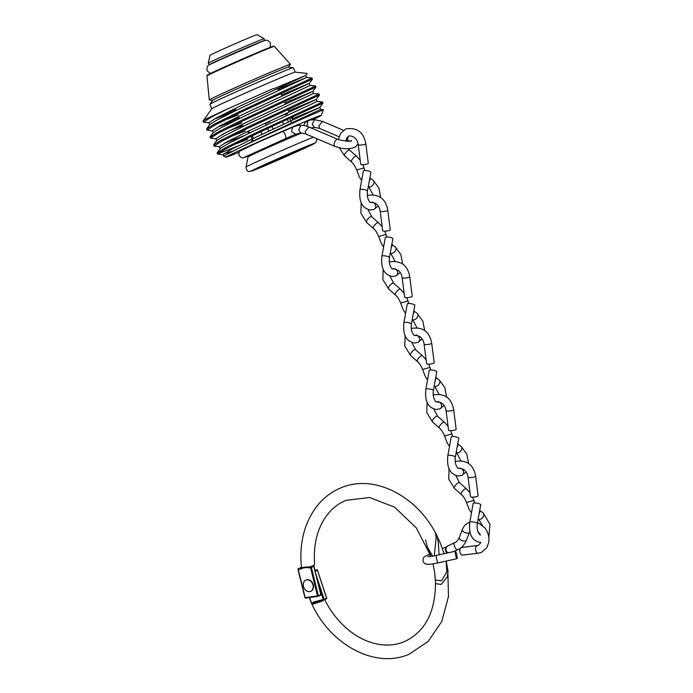 <?xml version="1.0" encoding="UTF-8"?>
<svg xmlns="http://www.w3.org/2000/svg" width="693" height="693" viewBox="0 0 693 693"><rect width="100%" height="100%" fill="white"/><g stroke="black" fill="none" stroke-linecap="round" stroke-linejoin="round"><path stroke-width="1.04" d="M288.401 67.134L290.445 64.354A44.317 0.884 156.3 0 0 290.454 64.319A44.317 0.884 156.3 0 0 281.055 67.836A44.317 0.884 156.3 0 0 235.966 87.327A44.317 0.884 156.3 0 0 209.295 99.939A44.317 0.884 156.3 0 0 209.329 99.965L212.76 100.338M295.244 72.124L293.295 67.689A45.565 0.91 156.3 0 0 293.252 67.671L288.34 67.126A41.277 0.823 156.3 0 0 279.625 70.417A41.277 0.823 156.3 0 0 238.175 88.332A41.277 0.823 156.3 0 0 212.794 100.294L209.866 104.271A45.565 0.91 156.3 0 0 209.849 104.314L211.807 108.758M293.252 67.671A45.565 0.91 156.3 0 0 283.628 71.301A45.565 0.91 156.3 0 0 237.881 91.069A45.565 0.91 156.3 0 0 209.866 104.271M209.736 124.723L208.862 122.722L216.129 118.027L239.206 106.488L305.682 75.468L307.198 73.458L295.209 72.124A45.565 0.91 156.3 0 0 285.585 75.754A45.565 0.91 156.3 0 0 239.839 95.53A45.565 0.91 156.3 0 0 211.824 108.732L203.655 120.322A58.558 1.161 156.3 0 1 226.802 109.312L273.016 88.643M209.087 122.826L203.629 122.219L203.023 121.084L203.655 120.322M232.831 112.006L214.007 119.179M203.482 122.124L211.417 117.091L226.802 109.312M206.99 130.128L206.609 128.837L214.466 124.038L239.579 111.564L312.015 78.006L312.387 79.097L240.038 112.612L214.925 125.087L206.99 130.128L212.595 130.83M235.871 109.572L221.873 115.038M210.048 137.075L217.974 132.042L243.087 119.568L315.523 86.001L315.904 87.101L243.546 120.608L218.434 133.082L210.499 138.124L216.103 138.825M239.38 117.567L225.381 123.033M236.348 120.002L219.785 126.351M223.302 134.347L221.032 135.178M214.016 146.119L213.635 144.837L221.483 140.038L246.604 127.564L319.04 94.005L319.412 95.097L247.063 128.603L221.942 141.086L214.016 146.119L219.62 146.821M242.896 125.572L228.889 131.038M243.364 136.001L224.541 143.174M217.368 153.768L217.143 152.832L225 148.033L250.112 135.559L322.548 102.001L323.007 103.049L310.975 108.558C286.252 119.724 227.694 146.829 219.222 152.616A58.558 1.161 156.3 0 0 217.368 153.768A58.558 1.161 156.3 0 0 217.394 153.785L218.659 154.279L219.222 152.616M218.451 153.543A58.558 1.161 156.3 0 0 225.416 150.901L218.893 152.945M232.553 151.221L223.908 153.673M223.129 154.825L218.659 154.279M225.416 150.901L237.448 146.249M312.751 119.733A51.984 1.031 156.3 0 0 321.231 115.384A51.984 1.031 156.3 0 0 310.213 119.482A51.984 1.031 156.3 0 0 256.8 142.585A51.984 1.031 156.3 0 0 226.048 157.164A51.984 1.031 156.3 0 0 237.058 153.023A51.984 1.031 156.3 0 0 239.258 152.122M321.231 115.384L323.44 109.711L311.322 114.917C289.475 124.48 239.752 147.124 227.599 153.924L223.544 156.176L226.048 157.164M257.112 34.65A25.719 0.511 156.3 0 0 251.672 36.694A25.719 0.511 156.3 0 0 225.641 47.947A25.719 0.511 156.3 0 0 210.022 55.319L208.264 63.254A30.509 0.606 -23.7 0 1 226.758 54.513A30.509 0.606 -23.7 0 1 257.675 41.147A30.509 0.606 -23.7 0 1 264.137 38.721L257.112 34.65M261.33 167.117A30.579 0.606 156.3 0 0 292.749 153.525A30.579 0.606 156.3 0 0 310.836 144.95A30.579 0.606 156.3 0 0 304.366 147.384A30.579 0.606 156.3 0 0 273.466 160.741A30.579 0.606 156.3 0 0 254.851 169.525A30.579 0.606 156.3 0 0 261.33 167.117M247.748 131.445L248.622 133.437M251.256 139.44L252.131 141.441M252.313 135.776L253.456 138.375M261.989 134.303L260.863 131.713M272.011 126.481L273.129 129.037M283.489 124.203L282.372 121.665M284.295 114.614A23.848 0.476 156.3 0 0 280.059 116.389L286.244 113.721M289.553 118.356L291.536 122.886M285.317 114.795A23.848 0.476 156.3 0 0 287.526 113.739M287.335 119.378L288.444 121.907M266.077 125.121L265.462 123.726A23.848 0.476 156.3 0 0 269.941 121.76M267.585 128.552L268.711 131.116M249.956 130.397L248.778 130.899L249.671 132.935M251.161 136.322L253.179 140.93M265.462 123.726L269.949 121.795M292.394 117.048L293.503 119.568M227.599 153.924L254.132 140.48L320.677 109.407L323.44 109.711M247.791 139.328L234.71 144.343M217.143 152.832L220.348 148.467L227.538 144.023L250.615 132.476L317.091 101.464L316.294 99.411L288.565 110.932M245.253 130.942L231.202 136.339M213.635 144.837L216.831 140.471L224.03 136.027L247.106 124.48L313.582 93.46L312.777 91.415L285.057 102.936M241.744 122.947L227.694 128.344M210.118 136.833L213.323 132.476L220.521 128.023L243.598 116.485L310.074 85.464L309.269 83.411L281.549 94.941M238.236 114.951L224.177 120.348M206.609 128.837L209.814 124.471L217.004 120.028L240.081 108.489L306.566 77.469L278.066 89.293M203.101 120.842L206.8 116.008M223.544 156.176L222.903 154.712L230.171 150.017L253.248 138.479L319.724 107.458L293.044 118.529M220.27 148.718L219.395 146.717L226.663 142.022L249.74 130.483L316.216 99.463L319.499 95.054M216.762 140.714L215.878 138.721L223.155 134.026L246.232 122.479L312.708 91.459L315.982 87.049M213.245 132.718L212.37 130.717L219.638 126.022L242.715 114.484L309.199 83.463L312.474 79.054M312.015 78.006L306.635 77.417L305.76 75.416L273.726 88.739M311.027 127.893L314.492 127.313L312.257 124.411L314.501 119.664C310.949 119.872 308.749 120.287 307.9 120.92L307.094 125.372L307.787 126.542M292.472 127.235L291.571 131.739L295.651 134.191L285.689 138.565A3.82 1.083 66.6 0 0 285.135 134.555A3.82 1.083 66.6 0 0 282.657 131.549L292.481 127.235C295.928 125.797 298.718 125.138 300.849 125.268L298.605 130.007L300.84 132.917L295.634 134.199M458.29 549.393L458.056 549.514C456.202 551.732 452.035 542.247 454.989 542.515L447.791 545.954A3.82 3.803 55.1 0 0 448.302 552.771M469.785 522.184L469.031 522.461C465.887 523.821 463.66 526.186 462.344 529.573L459.312 537.517A3.82 1.871 20.9 0 1 459.329 537.465C457.371 540.921 455.881 542.619 454.868 542.567L454.937 542.532M459.312 537.517A3.82 1.871 20.9 0 0 461.382 540.254A3.82 1.871 20.9 0 0 465.739 540.895A3.82 1.871 20.9 0 0 466.432 540.297A3.82 1.871 20.9 0 0 466.45 540.245L469.482 532.293A3.82 1.871 20.9 0 1 468.771 532.952A3.82 1.871 20.9 0 1 464.414 532.302A3.82 1.871 20.9 0 1 462.344 529.573M478.742 553.118A3.82 2.365 -96.7 0 1 478.343 553.222L462.603 555.067A3.82 2.365 -96.7 0 1 459.857 551.871A3.82 2.365 -96.7 0 1 461.321 547.583A3.82 2.365 -96.7 0 1 461.711 547.479L478.43 545.382L480.916 542.498M456.748 554.772A3.82 0.58 -102.5 0 1 457.016 558.671A3.82 0.58 -102.5 0 1 455.639 555.102A3.82 0.58 -102.5 0 1 455.362 551.204A3.82 0.58 -102.5 0 1 456.748 554.772M472.609 497.15L473.908 500.433L467.368 502.243M449.073 468.459L448.726 479.08L454.443 488.409L461.304 494.464A3.82 1.299 -48.6 0 1 461.295 494.455C463.123 495.911 464.864 498.579 466.536 502.468L469.187 509.468L471.465 512.907M479.097 513.66A3.82 2.244 -51.8 0 0 479.729 512.144A3.82 2.244 -51.8 0 0 479.669 510.524M461.295 494.455A3.82 1.299 -48.6 0 1 462.179 491.614A3.82 1.299 -48.6 0 1 465.367 488.764A3.82 1.299 -48.6 0 1 466.372 488.747A3.82 1.299 -48.6 0 1 466.389 488.756L459.502 482.675A3.82 1.299 -48.6 0 0 458.497 482.692A3.82 1.299 -48.6 0 0 455.284 485.568A3.82 1.299 -48.6 0 0 454.443 488.409M455.171 461.59L455.769 461.321C466.926 459.831 473.544 464.778 475.632 476.169L478.109 495.746A3.82 0.797 172.8 0 1 477.382 496.335A3.82 0.797 172.8 0 1 473.189 497.132A3.82 0.797 172.8 0 1 470.53 496.708L468.044 477.13C467.039 471.344 463.912 468.433 458.671 468.39M480.725 504.712A3.82 0.823 -169.7 0 0 478.551 503.542A3.82 0.823 -169.7 0 0 474.428 502.971A3.82 0.823 -169.7 0 0 473.198 503.343L469.785 522.15A3.82 0.823 -169.7 0 1 471.015 521.768A3.82 0.823 -169.7 0 1 471.344 521.768A3.82 0.823 -169.7 0 1 475.329 522.401A3.82 0.823 -169.7 0 1 477.312 523.51L480.725 504.712M428.681 364.163L429.981 367.437L423.44 369.248M417.385 361.477A3.82 1.299 -48.6 0 1 417.368 361.46C419.187 362.915 420.937 365.583 422.6 369.473L425.259 376.472L427.538 379.911M435.169 380.665A3.82 2.244 -51.8 0 0 435.802 379.149A3.82 2.244 -51.8 0 0 435.741 377.529M417.368 361.46A3.82 1.299 -48.6 0 1 418.251 358.619A3.82 1.299 -48.6 0 1 421.439 355.769A3.82 1.299 -48.6 0 1 422.444 355.752A3.82 1.299 -48.6 0 1 422.461 355.76L426.108 359.814M411.244 328.595L411.841 328.326C422.999 326.836 429.617 331.791 431.704 343.174L434.182 362.76A3.82 0.797 172.8 0 1 433.454 363.34A3.82 0.797 172.8 0 1 429.262 364.137A3.82 0.797 172.8 0 1 426.602 363.712L424.116 344.135C423.111 338.349 419.984 335.438 414.743 335.403M436.798 371.717A3.82 0.823 -169.7 0 0 434.624 370.547A3.82 0.823 -169.7 0 0 430.5 369.975A3.82 0.823 -169.7 0 0 429.27 370.348L425.857 389.154A3.82 0.823 -169.7 0 1 427.087 388.782A3.82 0.823 -169.7 0 1 427.416 388.773A3.82 0.823 -169.7 0 1 431.401 389.405A3.82 0.823 -169.7 0 1 433.385 390.514L436.798 371.717M450.641 430.656L451.949 433.931L445.4 435.75M439.345 427.979A3.82 1.299 -48.6 0 1 439.336 427.962C441.155 429.417 442.905 432.085 444.568 435.966L447.219 442.974L449.497 446.413M457.137 447.167A3.82 2.244 -51.8 0 0 457.761 445.642A3.82 2.244 -51.8 0 0 457.701 444.022M439.336 427.962A3.82 1.299 -48.6 0 1 440.211 425.112A3.82 1.299 -48.6 0 1 443.407 422.262A3.82 1.299 -48.6 0 1 444.412 422.245A3.82 1.299 -48.6 0 1 444.421 422.262L437.534 416.181A3.82 1.299 -48.6 0 0 436.529 416.198A3.82 1.299 -48.6 0 0 433.324 419.074A3.82 1.299 -48.6 0 0 432.475 421.907L439.336 427.971M433.203 395.088L433.801 394.828C444.958 393.338 451.585 398.284 453.664 409.667L456.15 429.253A3.82 0.797 172.8 0 1 455.422 429.833A3.82 0.797 172.8 0 1 451.23 430.639A3.82 0.797 172.8 0 1 448.562 430.214L446.084 410.628C445.071 404.842 441.952 401.931 436.703 401.897M458.757 438.21A3.82 0.823 -169.7 0 0 456.583 437.04A3.82 0.823 -169.7 0 0 452.46 436.469A3.82 0.823 -169.7 0 0 451.238 436.85L447.825 455.647A3.82 0.823 -169.7 0 1 449.047 455.275A3.82 0.823 -169.7 0 1 449.385 455.275A3.82 0.823 -169.7 0 1 453.361 455.899A3.82 0.823 -169.7 0 1 455.344 457.016L458.757 438.21M406.713 297.661L408.021 300.935L401.472 302.754M395.417 294.984A3.82 1.299 -48.6 0 1 395.4 294.967C397.228 296.422 398.969 299.09 400.641 302.971L403.291 309.979L405.57 313.418M413.201 314.172A3.82 2.244 -51.8 0 0 413.834 312.656A3.82 2.244 -51.8 0 0 413.773 311.027M383.177 268.962L382.839 279.582L388.548 288.912L395.408 294.975A3.82 1.299 -48.6 0 1 396.283 292.117A3.82 1.299 -48.6 0 1 399.48 289.267A3.82 1.299 -48.6 0 1 400.476 289.25A3.82 1.299 -48.6 0 1 400.493 289.267L404.14 293.312M389.275 262.101L389.873 261.833C401.03 260.343 407.657 265.289 409.736 276.68L412.222 296.257A3.82 0.797 172.8 0 1 411.486 296.838A3.82 0.797 172.8 0 1 407.302 297.644A3.82 0.797 172.8 0 1 404.634 297.219L402.157 277.633C401.143 271.847 398.025 268.936 392.775 268.901C392.645 269.846 388.288 266.06 389.457 257.527A3.82 0.823 -169.7 0 0 387.474 256.41A3.82 0.823 -169.7 0 0 383.489 255.778A3.82 0.823 -169.7 0 0 383.16 255.786A3.82 0.823 -169.7 0 0 381.93 256.159L385.343 237.352A3.82 0.823 -169.7 0 1 386.564 236.98A3.82 0.823 -169.7 0 1 390.687 237.552A3.82 0.823 -169.7 0 1 392.862 238.721L389.457 257.527M414.83 305.215A3.82 0.823 -169.7 0 0 412.656 304.054A3.82 0.823 -169.7 0 0 408.532 303.482A3.82 0.823 -169.7 0 0 407.311 303.855L403.898 322.652A3.82 0.823 -169.7 0 1 405.119 322.28A3.82 0.823 -169.7 0 1 405.457 322.28A3.82 0.823 -169.7 0 1 409.433 322.912A3.82 0.823 -169.7 0 1 411.417 324.021L414.83 305.215M384.754 231.167L386.053 234.442L379.504 236.252M361.218 202.469L360.871 213.089L366.58 222.418L373.449 228.473A3.82 1.299 -48.6 0 1 373.44 228.473C375.26 229.92 377.009 232.597 378.673 236.478L381.332 243.477L383.61 246.916M391.242 247.67A3.82 2.244 -51.8 0 0 391.874 246.154A3.82 2.244 -51.8 0 0 391.814 244.534M373.44 228.473A3.82 1.299 -48.6 0 1 374.324 225.623A3.82 1.299 -48.6 0 1 377.512 222.774A3.82 1.299 -48.6 0 1 378.517 222.756A3.82 1.299 -48.6 0 1 378.534 222.765L382.181 226.819M367.316 195.599L367.914 195.331C379.071 193.841 385.689 198.796 387.777 210.178L390.254 229.764A3.82 0.797 172.8 0 1 389.527 230.345A3.82 0.797 172.8 0 1 385.334 231.141A3.82 0.797 172.8 0 1 382.675 230.726L380.188 211.14C379.184 205.353 376.056 202.443 370.816 202.408M362.786 164.665L364.094 167.94L357.545 169.759M339.301 147.869L344.62 155.925L351.481 161.98A3.82 1.299 -48.6 0 1 351.472 161.971C353.3 163.427 355.041 166.095 356.713 169.976L359.364 176.984L361.642 180.423M369.274 181.176A3.82 2.244 -51.8 0 0 369.906 179.66A3.82 2.244 -51.8 0 0 369.845 178.032M351.472 161.971A3.82 1.299 -48.6 0 1 352.356 159.13A3.82 1.299 -48.6 0 1 355.552 156.272A3.82 1.299 -48.6 0 1 356.548 156.254A3.82 1.299 -48.6 0 1 356.566 156.272L349.679 150.19A3.82 1.299 -48.6 0 0 348.674 150.208A3.82 1.299 -48.6 0 0 345.469 153.084A3.82 1.299 -48.6 0 0 344.62 155.925M338.366 139.588L340.514 133.446L345.946 128.837C357.103 127.347 363.73 132.294 365.809 143.685L368.295 163.262A3.82 0.797 172.8 0 1 367.559 163.851A3.82 0.797 172.8 0 1 363.375 164.648A3.82 0.797 172.8 0 1 360.706 164.224L358.229 144.646C357.216 138.851 354.088 135.941 348.848 135.906L346.699 137.994L345.902 141.138M370.902 172.219A3.82 0.823 -169.7 0 0 368.728 171.058A3.82 0.823 -169.7 0 0 364.605 170.487A3.82 0.823 -169.7 0 0 363.383 170.859L359.97 189.657A3.82 0.823 -169.7 0 1 361.192 189.284A3.82 0.823 -169.7 0 1 361.529 189.284A3.82 0.823 -169.7 0 1 365.506 189.917A3.82 0.823 -169.7 0 1 367.489 191.025L370.902 172.219M324.558 599.384C328.534 607.397 333.402 614.604 339.146 621.006C346.491 629.123 354.573 635.273 363.392 639.466C377.867 646.067 391.398 646.838 403.984 641.796C425.493 631.877 435.992 611.321 435.473 580.119L441.588 580.76L446.751 571.855L446.179 561.07M434.286 555.855L436.148 537.577L435.395 532.848L439.657 541.528L444.187 553.69M439.119 554.807L438.236 542.091L437.127 536.157C417.948 496.24 374.073 473.371 340.843 487.898C330.89 492.03 322.548 498.605 315.817 507.605C303.863 524.332 299.081 544.481 301.49 568.069L301.879 568.84L298.215 569.377L305.18 597.678L317.498 595.876L310.533 567.576L307.961 567.948L313.132 565.791L314.639 564.362C313.175 543.806 317.611 527.001 327.945 513.929C333.012 507.726 339.016 503.196 345.954 500.346L369.56 497.513L394.525 507.129L416.354 527.945L430.942 556.418L427.408 547.106L432.631 556.158M425.554 539.786L427.338 546.942M323.371 600.389L323.025 600.71C318.122 602.702 308.636 605.5 312.933 603.698M309.667 597.539L311.547 603.282L311.235 602.771L311.547 603.282L313.106 602.858L313.219 602.191L313.193 602.884C309.295 604.521 317.983 602.148 322.462 600.346L322.453 599.67L323.163 600.112L326.36 598.839A0.615 0.476 -112.3 0 0 326.585 598.146L317.489 570.296L315.22 571.223M313.115 602.849L313.219 602.191L322.453 599.67M318.832 585.906L323.449 600.034L326.568 598.102M323.025 600.71L322.462 600.346L313.193 602.884A0.615 0.511 -113.3 0 0 313.141 602.901L313.141 602.901A0.615 0.511 -113.3 0 0 313.089 602.927M301.75 567.576L307.848 566.813L307.042 567.472L302.841 568.087L301.75 567.576A87.041 67.36 -112.3 0 0 301.879 568.84M307.961 567.948A79.305 61.365 67.7 0 1 307.848 566.813M446.197 561.07L447.999 571.101L447.331 576.689L441.363 584.372L435.62 583.766L434.728 572.773L433.021 563.842M301.42 567.446L298.432 568.641L301.585 568.173M308.853 567.117L313.132 565.791M302.841 568.087L307.042 567.472M313.617 565.661L313.877 566.328L311.365 567.359L318.338 595.659L320.842 594.629L313.617 565.661M300.641 568.173L301.299 567.463L298.345 568.667A0.615 0.476 67.7 0 1 298.432 568.641L298.103 569.299M313.323 565.609A0.615 0.511 -114.3 0 0 313.435 565.575L313.435 565.575A0.615 0.511 -114.3 0 0 313.704 565.046M312.534 583.74A6.116 4.73 67.7 0 1 310.551 591.372A6.116 4.73 67.7 0 1 303.924 587.69A6.116 4.73 67.7 0 1 305.908 580.058A6.116 4.73 67.7 0 1 312.534 583.74M306.089 579.989A6.116 4.73 67.7 0 1 306.263 579.911A6.116 4.73 67.7 0 1 312.889 583.601A6.116 4.73 67.7 0 1 310.906 591.233A6.116 4.73 67.7 0 1 310.724 591.294M264.267 40.722L264.319 40.67A29.929 0.598 156.3 0 0 257.995 43.001A29.929 0.598 156.3 0 0 226.836 56.488A29.929 0.598 156.3 0 0 209.581 64.7L209.65 64.7M265.783 49.056A35.993 0.719 156.3 0 0 224.064 67.178A35.993 0.719 156.3 0 0 209.451 74.541M206.947 75.935C209.061 74.073 202.91 77.425 212.829 72.367L265.8 49.047L273.57 46.119L274.376 46.344A36.824 0.736 156.3 0 0 266.571 49.264A36.824 0.736 156.3 0 0 229.201 65.419A36.824 0.736 156.3 0 0 206.947 75.935L209.295 99.939M299.125 124.558A36.235 0.719 156.3 0 0 295.131 126.221M286.053 130.067A36.235 0.719 156.3 0 0 240.462 150.823M301.888 132.961A31.739 0.632 156.3 0 0 299.445 133.957A31.739 0.632 156.3 0 0 267.299 147.852A31.739 0.632 156.3 0 0 248.059 156.939L248.146 155.405M313.47 137.257A37.708 0.754 156.3 0 0 307.06 139.787A37.708 0.754 156.3 0 0 268.858 156.297A37.708 0.754 156.3 0 0 245.998 167.1C246.552 170.426 247.713 171.899 249.471 171.517L265.714 165.402L312.006 144.759L315.947 142.334L316.796 140.384L316.562 138.574M258.428 168.442A34.702 0.693 156.3 0 0 303.188 148.908A34.702 0.693 156.3 0 0 307.268 146.05A34.702 0.693 156.3 0 0 262.508 165.592A34.702 0.693 156.3 0 0 258.428 168.442M346.084 139.761L348.57 140.835A3.82 1.906 -66.8 0 1 347.843 138.236A3.82 1.906 -66.8 0 1 348.588 136.027M350.979 141.346L351.464 140.367C350.268 141.77 345.755 141.441 337.933 139.406A3.82 1.906 113.2 0 0 334.182 143.841A3.82 1.906 113.2 0 0 334.918 146.431L305.925 134.018L300.84 132.917M314.492 127.313L319.577 128.422L318.841 125.823L322.583 121.396L314.561 119.664M337.933 139.406L308.931 126.992L305.189 131.427L305.925 134.018M477.529 522.323L485.195 528.135L487.577 532.354L488.868 537.127L488.868 541.987L486.763 547.842L481.332 552.451L478.343 553.222A3.82 2.365 -96.7 0 1 475.597 550.025A3.82 2.365 -96.7 0 1 477.061 545.729A3.82 2.365 -96.7 0 1 477.451 545.634M447.548 546.11L447.02 546.482A3.82 3.803 55.1 0 0 447.418 552.971M430.128 554.01L427.702 555.024A3.82 2.954 67.7 0 1 430.717 555.743M427.702 555.024C422.999 557.536 423.232 557.12 423.007 561.035C423.969 563.192 425.294 564.258 426.983 564.249C429.123 564.249 428.517 564.76 438.132 562.855A3.82 0.58 -102.5 0 1 436.85 559.719A3.82 0.58 -102.5 0 1 436.746 559.286A3.82 0.58 -102.5 0 1 436.477 555.396C428.231 557.085 428.421 556.566 427.902 556.652L427.902 556.661M475.632 476.169A3.82 0.797 172.8 0 1 474.904 476.749A3.82 0.797 172.8 0 1 470.712 477.555A3.82 0.797 172.8 0 1 468.044 477.13M478.161 518.823L478.542 519.118A3.82 2.244 -51.8 0 0 480.171 519.334A3.82 2.244 -51.8 0 0 483.359 516.432A3.82 2.244 -51.8 0 0 483.272 513.115L489.977 524.358L488.86 537.101M431.704 343.174A3.82 0.797 172.8 0 1 430.968 343.754A3.82 0.797 172.8 0 1 426.784 344.56A3.82 0.797 172.8 0 1 424.116 344.135M405.145 335.464L404.799 346.084L410.516 355.414A3.82 1.299 -48.6 0 1 411.356 352.581A3.82 1.299 -48.6 0 1 414.57 349.696A3.82 1.299 -48.6 0 1 415.575 349.679L422.444 355.752M434.234 385.828L434.615 386.131A3.82 2.244 -51.8 0 0 436.243 386.339A3.82 2.244 -51.8 0 0 439.431 383.437A3.82 2.244 -51.8 0 0 439.345 380.119L444.793 387.534L446.647 397.072M437.023 401.793A3.82 2.954 67.7 0 1 437.066 401.775L436.668 401.871C436.573 402.841 432.215 399.055 433.385 390.514M437.274 401.697A3.82 2.954 67.7 0 1 437.95 401.611M438.08 401.619A3.82 2.954 67.7 0 1 441.424 404.851A3.82 2.954 67.7 0 1 439.925 408.861A3.82 2.954 67.7 0 1 439.665 408.948M453.664 409.667A3.82 0.797 172.8 0 1 452.936 410.256A3.82 0.797 172.8 0 1 448.743 411.053A3.82 0.797 172.8 0 1 446.084 410.628M456.193 452.321L456.583 452.624A3.82 2.244 -51.8 0 0 458.203 452.832A3.82 2.244 -51.8 0 0 461.391 449.939A3.82 2.244 -51.8 0 0 461.304 446.621L466.761 454.036L468.607 463.565M458.983 468.286A3.82 2.954 67.7 0 1 459.026 468.269L458.627 468.364C458.541 469.343 454.184 465.557 455.344 457.016M460.048 468.121A3.82 2.954 67.7 0 1 463.392 471.353A3.82 2.954 67.7 0 1 461.885 475.355A3.82 2.954 67.7 0 1 461.633 475.45M409.736 276.68A3.82 0.797 172.8 0 1 409.009 277.261A3.82 0.797 172.8 0 1 404.816 278.058A3.82 0.797 172.8 0 1 402.157 277.633M388.548 288.912A3.82 1.299 -48.6 0 1 389.397 286.079A3.82 1.299 -48.6 0 1 392.602 283.203A3.82 1.299 -48.6 0 1 393.607 283.186L400.476 289.25M412.266 319.326L412.656 319.629A3.82 2.244 -51.8 0 0 414.275 319.837A3.82 2.244 -51.8 0 0 417.463 316.944A3.82 2.244 -51.8 0 0 417.377 313.626L422.834 321.041L424.679 330.578M415.055 335.291A3.82 2.954 67.7 0 1 415.098 335.273L414.7 335.369C414.613 336.348 410.256 332.562 411.417 324.021M416.112 335.126A3.82 2.954 67.7 0 1 419.464 338.357A3.82 2.954 67.7 0 1 417.957 342.368A3.82 2.954 67.7 0 1 417.706 342.455M387.777 210.178A3.82 0.797 172.8 0 1 387.041 210.759A3.82 0.797 172.8 0 1 382.848 211.564A3.82 0.797 172.8 0 1 380.188 211.14M366.58 222.418A3.82 1.299 -48.6 0 1 367.429 219.586A3.82 1.299 -48.6 0 1 370.642 216.701A3.82 1.299 -48.6 0 1 371.647 216.684L378.517 222.756M390.306 252.832L390.687 253.136A3.82 2.244 -51.8 0 0 392.316 253.343A3.82 2.244 -51.8 0 0 395.504 250.442A3.82 2.244 -51.8 0 0 395.417 247.124L400.866 254.539L402.72 264.076M394.152 268.624A3.82 2.954 67.7 0 1 397.496 271.864A3.82 2.954 67.7 0 1 395.998 275.866A3.82 2.954 67.7 0 1 395.738 275.953M365.809 143.685A3.82 0.797 172.8 0 1 365.081 144.265A3.82 0.797 172.8 0 1 360.888 145.062A3.82 0.797 172.8 0 1 358.229 144.646M368.338 186.339L368.719 186.634A3.82 2.244 -51.8 0 0 370.348 186.841A3.82 2.244 -51.8 0 0 373.536 183.948A3.82 2.244 -51.8 0 0 373.449 180.63L378.906 188.046L380.752 197.583M372.184 202.131A3.82 2.954 67.7 0 1 375.528 205.362A3.82 2.954 67.7 0 1 374.029 209.373A3.82 2.954 67.7 0 1 373.778 209.459M315.064 570.573L316.84 569.837A0.615 0.476 67.7 0 1 317.489 570.296L326.706 598.085A0.615 0.615 0 0 1 326.36 598.839A0.615 0.476 -112.3 0 1 326.316 598.856L323.536 599.991M317.472 570.252L317.611 570.226A0.615 0.615 0 0 0 316.866 569.828L315.003 570.339L317.013 569.837M316.069 574.653L324.073 599.176M317.888 596.335L305.63 598.137L305.067 597.6M320.824 594.533L320.842 594.629A0.615 0.476 67.7 0 1 320.512 595.287L318.174 596.249M310.75 566.839L310.533 567.576L311.365 567.359A0.615 0.476 67.7 0 0 310.75 566.839M318.338 595.659L317.498 595.876L317.948 596.327A0.615 0.615 0 0 0 318.096 596.292A0.615 0.476 -112.3 0 0 318.338 595.659M298.085 569.222A0.615 0.476 67.7 0 1 298.345 568.667A0.615 0.615 0 0 0 297.981 569.377L304.946 597.678A0.615 0.615 0 0 0 305.63 598.137L318.009 596.318A0.615 0.476 -112.3 0 0 318.096 596.292L320.599 595.261A0.615 0.615 0 0 0 320.963 594.551L313.903 565.878M211.01 73.233L209.866 73.086L207.042 70.66C206.835 64.163 207.034 66.355 219.17 60.152L260.802 42.048C266.285 40.107 266.51 38.756 270.426 42.836L270.296 46.561L269.638 47.505M290.454 64.319L274.376 46.344M210.04 137.075L210.499 138.124M264.319 40.67L264.137 38.721M276.247 89.059L279.106 89.423M280.908 93.494L282.016 96.015M284.425 101.49L285.525 104.011M287.933 109.494L289.042 112.015M291.441 117.489L292.55 120.01M248.059 156.939L245.998 167.1M322.548 102.001L317.169 101.412M319.031 94.005L313.652 93.408M315.523 86.001L310.143 85.412M320.677 109.407L319.802 107.406L323.007 103.049M209.581 64.7L208.264 63.254M348.57 140.835L349.038 141.034M358.116 143.953L355.327 146.968L351.888 148.293L346.413 148.804L341.935 148.397L334.918 146.431M303.725 125.494L305.206 122.401L307.857 120.928M248.163 156.15L243.442 157.822L241.692 157.805L239.05 155.604C238.756 152.798 239.206 151.221 240.393 150.875L252.702 144.846M322.583 121.388L343.39 130.301M308.931 126.992C307.129 126.031 304.435 125.459 300.849 125.268M244.837 157.094L285.689 138.565M319.577 128.422L338.99 136.729M480.301 534.797L477.815 531.297M447.132 546.405L442.481 548.596M438.132 562.855L457.016 558.671M436.477 555.396L455.362 551.204M469.923 531.375L469.482 532.293M458.177 549.454C461.399 548.198 464.145 545.14 466.432 540.297M458.108 549.488L453.499 551.619M478.542 519.118L482.233 525.008M480.5 542.506C469.707 540.497 469.014 530.717 469.785 522.15M479.703 510.308L483.272 513.115M480.595 534.857C480.509 535.836 476.143 532.051 477.312 523.51M455.795 475.511L459.502 482.675M470.036 492.81L466.389 488.756M473.908 500.433L474.627 502.971M434.615 386.131L438.79 393.988M444.118 405.448L439.925 408.861L436.573 409.511C425.779 407.501 425.086 397.721 425.857 389.154M435.776 377.313L439.345 380.119M410.516 355.414L417.377 361.469M411.867 342.515L415.575 349.679M429.981 367.437L430.7 369.975M427.105 401.957L426.767 412.578L432.475 421.907M456.583 452.624L460.75 460.49M466.077 471.942L461.885 475.355L458.532 476.004C447.747 474.003 447.046 464.215 447.825 455.647M457.744 443.815L461.304 446.621M433.827 409.017L437.534 416.181M448.068 426.308L444.421 422.262M451.949 433.931L452.659 436.469M412.656 319.629L416.822 327.494M422.15 338.946L417.957 342.368L414.605 343.018C403.82 341.008 403.118 331.219 403.898 322.652M413.816 310.819L417.377 313.626M389.899 276.022L393.607 283.186M408.021 300.935L408.731 303.473M390.687 253.136L394.863 261.001M400.19 272.453L395.998 275.866L392.645 276.516C381.852 274.515 381.159 264.726 381.93 256.159M391.848 244.317L395.417 247.124M367.94 209.52L371.647 216.684M386.053 234.442L386.772 236.98M368.719 186.634L372.895 194.499M371.127 202.295L370.772 202.373C370.686 203.352 366.328 199.567 367.489 191.025M378.222 205.96L374.029 209.373L370.677 210.022C359.892 208.013 359.191 198.224 359.97 189.657M369.889 177.824L373.449 180.63M348.354 148.77L349.679 150.19M360.213 160.326L356.566 156.272M364.094 167.94L364.804 170.478M447.808 569.265L448.466 596.569L441.779 621.43L428.239 641.371L409.095 654.235C375.355 669.022 330.717 645.131 311.954 604.227L313.141 602.901M309.442 597.574L311.252 603.109M314.639 564.362L313.279 565.835"/></g></svg>
